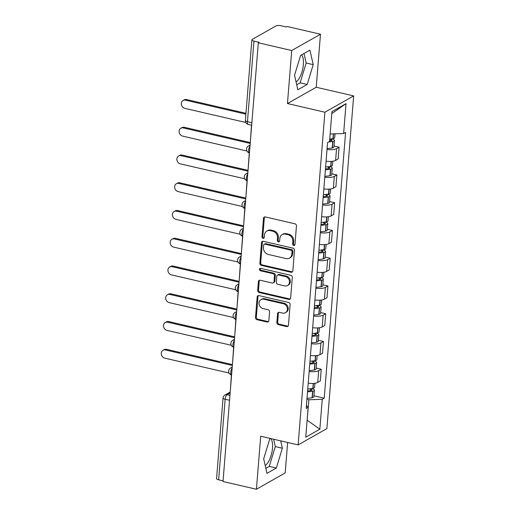 <?xml version="1.0" encoding="UTF-8"?>
<svg xmlns="http://www.w3.org/2000/svg" width="515" height="515" viewBox="0 0 515 515"><rect width="100%" height="100%" fill="white"/><g stroke="black" fill="none" stroke-linecap="round" stroke-linejoin="round"><path stroke-width="0.77" d="M293.705 245.443A1.294 1.114 -119.6 0 0 294.96 244.483L296.453 225.93A1.848 1.59 -119.6 0 0 294.941 223.806L265.276 216.931A1.848 1.59 -119.6 0 0 263.487 218.296L261.993 236.849A1.294 1.114 -119.6 0 0 264.304 237.383L264.498 234.982A5.91 5.079 -119.6 0 1 266.854 231.061A5.91 5.079 -119.6 0 1 270.221 230.617L272.693 231.19A5.91 5.079 -119.6 0 1 277.514 238.001L277.321 240.402A1.294 1.114 -119.6 0 0 279.632 240.936L279.825 238.535A5.91 5.079 -119.6 0 1 282.181 234.615A5.91 5.079 -119.6 0 1 285.548 234.171L288.02 234.737A5.91 5.079 -119.6 0 1 292.842 241.548L292.649 243.949A1.294 1.114 -119.6 0 0 293.705 245.443M282.181 234.615L283.018 234.138A5.91 5.079 -119.6 0 1 286.385 233.694L288.857 234.267A5.91 5.079 -119.6 0 1 293.685 241.078L293.486 243.479A1.294 1.114 -119.6 0 0 294.799 244.992M264.691 216.905A1.848 1.59 -119.6 0 0 264.33 217.819L262.837 236.372A1.294 1.114 -119.6 0 0 264.144 237.891M266.854 231.061L267.691 230.585A5.91 5.079 -119.6 0 1 271.057 230.141L273.529 230.714A5.91 5.079 -119.6 0 1 278.358 237.524L278.164 239.926A1.294 1.114 -119.6 0 0 279.471 241.445M301.552 54.886A14.678 5.897 -77 0 1 303.367 64.607A14.678 5.897 -77 0 1 296.067 81.975M270.793 438.574A14.678 5.897 -77 0 1 272.506 448.179A14.678 5.897 -77 0 1 265.206 465.547M276.845 322.519A1.848 1.59 -119.6 0 0 278.351 324.643L286.675 326.574A1.848 1.59 -119.6 0 0 288.464 325.21L290.119 304.603A1.848 1.59 -119.6 0 0 288.612 302.472L258.948 295.604A1.848 1.59 -119.6 0 0 257.159 296.968L255.504 317.575A1.848 1.59 -119.6 0 0 257.011 319.699L267.06 322.03A1.848 1.59 -119.6 0 0 268.849 320.665L269.557 311.845A1.848 1.59 -119.6 0 0 268.051 309.715L263.068 308.562A4.944 4.242 -119.6 0 1 259.154 304.462A4.944 4.242 -119.6 0 1 261.008 299.595A4.944 4.242 -119.6 0 1 263.822 299.221L283.347 303.747A4.944 4.242 -119.6 0 1 287.261 307.848A4.944 4.242 -119.6 0 1 285.413 312.714A4.944 4.242 -119.6 0 1 282.6 313.088L279.342 312.335A1.848 1.59 -119.6 0 0 277.553 313.699L276.845 322.519L277.682 322.042A1.848 1.59 -119.6 0 0 279.188 324.167L287.512 326.098A1.848 1.59 -119.6 0 0 288.104 326.117M287.46 103.541L316.216 87.241L320.478 34.222L291.722 50.528L287.46 103.541L324.901 112.219L298.134 444.909L260.693 436.231L256.425 489.25L223.014 481.506L258.311 42.784L259.148 42.307L253.947 41.103L247.458 121.695A3.766 1.513 103 0 0 248.288 124.411L251.68 125.197M291.722 50.528L258.311 42.784M291.046 272.261A1.848 1.59 -119.6 0 0 292.835 270.896L294.49 250.29A1.848 1.59 -119.6 0 0 292.984 248.166L263.32 241.29A1.848 1.59 -119.6 0 0 261.53 242.655L259.869 263.262A1.848 1.59 -119.6 0 0 261.382 265.392L291.046 272.261L291.883 271.785A1.848 1.59 -119.6 0 0 292.475 271.811M292.308 277.45L290.647 298.056A1.848 1.59 -119.6 0 1 288.857 299.421L259.193 292.546A1.848 1.59 -119.6 0 1 257.687 290.415L258.395 281.596A1.848 1.59 -119.6 0 1 260.184 280.231L272.216 283.018A1.848 1.59 -119.6 0 0 274.006 281.654L274.476 275.808A1.848 1.59 -119.6 0 0 272.969 273.677L260.442 270.774A1.294 1.114 -119.6 0 1 260.642 268.334L290.801 275.319A1.848 1.59 -119.6 0 1 292.308 277.45M320.478 34.222L287.067 26.477L286.231 26.954L281.023 25.75A3.766 1.197 4.6 0 0 275.989 25.924L252.26 39.372A3.766 1.197 4.6 0 0 251.867 39.848A3.766 1.197 4.6 0 0 253.947 41.103M316.216 87.241L353.657 95.912L326.89 428.602L298.134 444.909M256.425 489.25L285.181 472.944L287.634 442.475M223.066 480.849L218.643 479.826A3.766 1.197 -175.4 0 1 216.57 478.577L223.053 397.979A3.766 1.197 4.6 0 0 225.132 399.234L218.643 479.826M326.079 161.176A8.658 2.749 4.6 0 0 335.606 160.403L336.546 148.661A8.658 2.749 -175.4 0 1 327.025 149.434M336.546 148.661L339.108 147.206L334.035 146.035M335.606 160.403L338.162 158.948L339.108 147.206M331.802 173.787L336.874 174.965L334.319 176.413A8.658 2.749 -175.4 0 1 324.791 177.186M323.851 188.928A8.658 2.749 4.6 0 0 333.372 188.155L335.928 186.707L336.874 174.965M329.574 201.545L334.641 202.717L332.085 204.165A8.658 2.749 -175.4 0 1 322.557 204.944M321.618 216.686A8.658 2.749 4.6 0 0 331.139 215.907L333.694 214.459L334.641 202.717M327.34 229.297L332.407 230.469L329.851 231.917A8.658 2.749 -175.4 0 1 320.33 232.696M319.384 244.438A8.658 2.749 4.6 0 0 328.905 243.659L331.46 242.211L332.407 230.469M325.107 257.049L330.173 258.227L327.617 259.676A8.658 2.749 -175.4 0 1 318.096 260.448M317.15 272.19A8.658 2.749 4.6 0 0 326.671 271.418L329.227 269.969L330.173 258.227M322.873 284.801L327.939 285.98L325.383 287.428A8.658 2.749 -175.4 0 1 315.862 288.2M314.916 299.942A8.658 2.749 4.6 0 0 324.437 299.17L326.993 297.722L327.939 285.98M320.639 312.56L325.705 313.732L323.15 315.18A8.658 2.749 -175.4 0 1 313.629 315.959M312.682 327.701A8.658 2.749 4.6 0 0 322.203 326.922L324.765 325.474L325.705 313.732M318.405 340.312L323.472 341.484L320.916 342.939A8.658 2.749 -175.4 0 1 311.395 343.711M310.448 355.453A8.658 2.749 4.6 0 0 319.97 354.681L322.532 353.226L323.472 341.484M316.171 368.064L321.244 369.242L318.682 370.691A8.658 2.749 -175.4 0 1 309.161 371.463M308.215 383.205A8.658 2.749 4.6 0 0 317.742 382.433L320.298 380.984L321.244 369.242M330.154 133.945L331.789 113.596M307.114 420.317L308.903 399.775L322.242 399.318L319.841 429.207L305.755 437.19L308.157 407.301L306.187 408.421L327.572 142.623L329.542 141.503L331.95 111.613L346.035 103.631L343.627 133.52L330.289 133.977M322.242 399.318L324.212 398.198L345.597 132.4L343.627 133.52M324.901 112.219L353.657 95.912M307.172 84.473L313.223 64.652L309.933 50.135L300.593 55.427L294.541 75.248L297.831 89.764L307.172 84.473L300.123 82.838L306.174 63.017L304.011 53.489M270.575 438.523L269.731 439.005L263.68 458.82L266.97 473.337L276.31 468.045L282.362 448.224L280.694 440.866M307.12 420.201L319.841 429.207M308.903 399.775L306.921 399.318M313.938 395.816L324.212 398.198M308.157 407.301L306.425 405.517M346.035 103.631L331.93 113.519M296.698 84.775L300.123 82.838M306.174 63.017L313.223 64.652M265.837 468.347L269.261 466.41L275.313 446.595L273.645 439.237M275.313 446.595L282.362 448.224M269.261 466.41L276.31 468.045M262.727 241.271A1.848 1.59 -119.6 0 0 262.367 242.179L260.712 262.785A1.848 1.59 -119.6 0 0 262.219 264.916L291.883 271.785M292.031 251.68A1.294 1.114 -119.6 0 0 290.975 250.187L264.935 244.155A1.294 1.114 -119.6 0 0 263.68 245.108L263.48 247.644A5.91 5.079 -119.6 0 0 268.302 254.455L286.102 258.575A5.91 5.079 -119.6 0 0 289.469 258.131A5.91 5.079 -119.6 0 0 291.825 254.21L292.031 251.68L292.868 251.204A1.294 1.114 -119.6 0 0 291.812 249.711L290.975 250.187M264.195 244.252L265.038 243.775A1.294 1.114 -119.6 0 1 265.772 243.679L291.812 249.711M289.469 258.131L290.305 257.655A5.91 5.079 -119.6 0 0 292.662 253.734L291.825 254.21M292.868 251.204L292.662 253.734M259.592 280.212A1.848 1.59 -119.6 0 0 259.232 281.126L258.524 289.939A1.848 1.59 -119.6 0 0 260.03 292.069L289.7 298.945A1.848 1.59 -119.6 0 0 290.286 298.964M273.265 282.883L274.102 282.407A1.848 1.59 -119.6 0 0 274.843 281.184L275.313 275.332A1.848 1.59 -119.6 0 0 273.806 273.201L261.279 270.298L260.442 270.774M260.384 268.302A1.294 1.114 -119.6 0 0 261.279 270.298M284.698 285.915A4.944 4.242 -119.6 0 0 287.512 285.542A4.944 4.242 -119.6 0 0 289.366 280.675A4.944 4.242 -119.6 0 0 285.452 276.568L278.57 274.978A1.848 1.59 -119.6 0 0 276.78 276.343L276.31 282.194A1.848 1.59 -119.6 0 0 277.817 284.319L284.698 285.915M287.512 285.542L288.349 285.065A4.944 4.242 -119.6 0 0 290.203 280.199A4.944 4.242 -119.6 0 0 286.289 276.098L285.452 276.568M277.521 275.113L278.358 274.643A1.848 1.59 -119.6 0 1 279.407 274.501L286.289 276.098M278.75 312.309A1.848 1.59 -119.6 0 0 278.39 313.223L277.682 322.042M285.413 312.714L286.25 312.238A4.944 4.242 -119.6 0 0 288.097 307.371A4.944 4.242 -119.6 0 0 284.19 303.271L283.347 303.747M261.008 299.595L261.845 299.118A4.944 4.242 -119.6 0 1 264.659 298.745L284.19 303.271M258.356 295.578A1.848 1.59 -119.6 0 0 257.996 296.492L256.341 317.098A1.848 1.59 -119.6 0 0 257.848 319.223L267.903 321.553A1.848 1.59 -119.6 0 0 268.489 321.579M329.729 139.205L330.778 139.443A2.305 0.734 -175.4 0 1 332.053 140.215A2.305 0.734 -175.4 0 1 331.293 140.685L331.094 140.724A11.858 3.766 -175.4 0 1 329.587 140.988M183.063 100.502L184.151 99.884A4.326 3.721 60.4 0 1 186.617 99.556L185.529 100.174A4.326 3.721 -119.6 0 0 183.063 100.502A4.326 3.721 -119.6 0 0 181.441 104.764A4.326 3.721 -119.6 0 0 184.866 108.356L245.79 122.473M328.776 141.94A14.304 4.538 4.6 0 0 332.722 141.425L332.922 141.38A4.751 1.506 4.6 0 0 334.493 140.408A4.751 1.506 4.6 0 0 331.872 138.825L331.75 138.799M327.102 148.494A14.304 4.538 4.6 0 0 332.201 147.914L332.4 147.876A4.751 1.506 4.6 0 0 333.965 146.904L334.493 140.408M335.02 133.816L334.718 137.563A4.751 1.506 -175.4 0 1 333.154 138.535L332.954 138.58A14.304 4.538 -175.4 0 1 329.742 139.044M186.617 99.556L245.958 113.306M250.412 140.962L251.5 125.158M185.529 100.174L245.893 114.156M326.98 166.834L328.544 167.201A2.305 0.734 -175.4 0 1 329.819 167.967A2.305 0.734 -175.4 0 1 329.059 168.437L328.86 168.482A11.858 3.766 -175.4 0 1 325.461 168.92M180.829 128.254L181.917 127.636A4.326 3.721 60.4 0 1 184.383 127.308L183.295 127.926A4.326 3.721 -119.6 0 0 180.829 128.254A4.326 3.721 -119.6 0 0 179.207 132.516A4.326 3.721 -119.6 0 0 182.638 136.108L246.917 151.004M325.39 169.75A14.304 4.538 4.6 0 0 330.488 169.178L330.688 169.132A4.751 1.506 4.6 0 0 332.259 168.16A4.751 1.506 4.6 0 0 329.639 166.583L329.516 166.551M324.868 176.246A14.304 4.538 4.6 0 0 329.967 175.673L330.167 175.628A4.751 1.506 4.6 0 0 331.737 174.656L332.259 168.16M332.812 161.227L332.484 165.315A4.751 1.506 -175.4 0 1 330.92 166.287L330.72 166.332A14.304 4.538 -175.4 0 1 325.622 166.905M184.383 127.308L250.284 142.578M248.179 168.72L249.266 152.91M183.295 127.926L250.213 143.434M324.746 194.586L326.317 194.953A2.305 0.734 -175.4 0 1 327.585 195.719A2.305 0.734 -175.4 0 1 326.825 196.189L326.626 196.234A11.858 3.766 -175.4 0 1 323.227 196.672M178.596 156.006L179.684 155.388A4.326 3.721 60.4 0 1 182.149 155.06L181.061 155.678A4.326 3.721 -119.6 0 0 178.596 156.006A4.326 3.721 -119.6 0 0 176.973 160.268A4.326 3.721 -119.6 0 0 180.405 163.867L244.683 178.757M323.156 197.503A14.304 4.538 4.6 0 0 328.255 196.93L328.454 196.891A4.751 1.506 4.6 0 0 330.025 195.919A4.751 1.506 4.6 0 0 327.405 194.335L327.283 194.309M322.635 203.998A14.304 4.538 4.6 0 0 327.733 203.425L327.933 203.38A4.751 1.506 4.6 0 0 329.503 202.408L330.025 195.919M330.585 188.986L330.25 193.067A4.751 1.506 -175.4 0 1 328.686 194.039L328.486 194.084A14.304 4.538 -175.4 0 1 323.388 194.657M182.149 155.06L248.05 170.33M245.945 196.472L247.039 180.662M181.061 155.678L247.979 171.186M322.512 222.345L324.083 222.705A2.305 0.734 -175.4 0 1 325.351 223.471A2.305 0.734 -175.4 0 1 324.592 223.948L324.392 223.986A11.858 3.766 -175.4 0 1 320.993 224.424M176.362 183.758L177.456 183.14A4.326 3.721 60.4 0 1 179.915 182.819L178.827 183.437A4.326 3.721 -119.6 0 0 176.362 183.758A4.326 3.721 -119.6 0 0 174.746 188.026A4.326 3.721 -119.6 0 0 178.171 191.619L242.449 206.515M320.922 225.261A14.304 4.538 4.6 0 0 326.021 224.688L326.22 224.643A4.751 1.506 4.6 0 0 327.791 223.671A4.751 1.506 4.6 0 0 325.171 222.087L325.049 222.062M320.401 231.75A14.304 4.538 4.6 0 0 325.499 231.177L325.699 231.138A4.751 1.506 4.6 0 0 327.27 230.166L327.791 223.671M328.351 216.738L328.023 220.826A4.751 1.506 -175.4 0 1 326.452 221.798L326.253 221.836A14.304 4.538 -175.4 0 1 321.154 222.409M179.915 182.819L245.816 198.082M243.711 224.225L244.805 208.414M178.827 183.437L245.745 198.938M320.279 250.097L321.849 250.457A2.305 0.734 -175.4 0 1 323.117 251.23A2.305 0.734 -175.4 0 1 322.358 251.7L322.158 251.745A11.858 3.766 -175.4 0 1 318.759 252.183M174.128 211.517L175.222 210.899A4.326 3.721 60.4 0 1 177.688 210.571L176.594 211.189A4.326 3.721 -119.6 0 0 174.128 211.517A4.326 3.721 -119.6 0 0 172.512 215.779A4.326 3.721 -119.6 0 0 175.937 219.371L240.215 234.267M318.695 253.013A14.304 4.538 4.6 0 0 323.787 252.44L323.993 252.395A4.751 1.506 4.6 0 0 325.557 251.423A4.751 1.506 4.6 0 0 322.937 249.839L322.821 249.814M318.167 259.509A14.304 4.538 4.6 0 0 323.266 258.936L323.465 258.891A4.751 1.506 4.6 0 0 325.036 257.918L325.557 251.423M326.117 244.49L325.789 248.578A4.751 1.506 -175.4 0 1 324.218 249.55L324.019 249.595A14.304 4.538 -175.4 0 1 318.92 250.168M177.688 210.571L243.582 225.84M241.477 251.977L242.571 236.173M176.594 211.189L243.511 226.69M318.045 277.849L319.615 278.216A2.305 0.734 -175.4 0 1 320.884 278.982A2.305 0.734 -175.4 0 1 320.124 279.452L319.924 279.497A11.858 3.766 -175.4 0 1 316.525 279.935M171.901 239.269L172.989 238.651A4.326 3.721 60.4 0 1 175.454 238.323L174.36 238.941A4.326 3.721 -119.6 0 0 171.901 239.269A4.326 3.721 -119.6 0 0 170.278 243.531A4.326 3.721 -119.6 0 0 173.703 247.129L237.988 262.019M316.461 280.765A14.304 4.538 4.6 0 0 321.56 280.192L321.759 280.147A4.751 1.506 4.6 0 0 323.323 279.175A4.751 1.506 4.6 0 0 320.703 277.598L320.588 277.566M315.94 287.261A14.304 4.538 4.6 0 0 321.032 286.688L321.238 286.643A4.751 1.506 4.6 0 0 322.802 285.671L323.323 279.175M323.884 272.242L323.555 276.33A4.751 1.506 -175.4 0 1 321.984 277.302L321.785 277.347A14.304 4.538 -175.4 0 1 316.686 277.92M175.454 238.323L241.348 253.592M239.243 279.735L240.338 263.925M174.36 238.941L241.284 254.449M315.817 305.607L317.382 305.968A2.305 0.734 -175.4 0 1 318.65 306.734A2.305 0.734 -175.4 0 1 317.89 307.204L317.691 307.249A11.858 3.766 -175.4 0 1 314.292 307.687M169.667 267.021L170.755 266.403A4.326 3.721 60.4 0 1 173.22 266.081L172.126 266.699A4.326 3.721 -119.6 0 0 169.667 267.021A4.326 3.721 -119.6 0 0 168.045 271.283A4.326 3.721 -119.6 0 0 171.469 274.881L235.754 289.771M314.227 308.517A14.304 4.538 4.6 0 0 319.326 307.944L319.525 307.906A4.751 1.506 4.6 0 0 321.09 306.934A4.751 1.506 4.6 0 0 318.47 305.35L318.354 305.324M313.706 315.013A14.304 4.538 4.6 0 0 318.804 314.44L319.004 314.395A4.751 1.506 4.6 0 0 320.568 313.423L321.09 306.934M321.65 300L321.321 304.082A4.751 1.506 -175.4 0 1 319.751 305.06L319.551 305.099A14.304 4.538 -175.4 0 1 314.453 305.672M173.22 266.081L239.115 281.345M237.016 307.487L238.104 291.677M172.126 266.699L239.05 282.201M313.584 333.36L315.148 333.72A2.305 0.734 -175.4 0 1 316.422 334.486A2.305 0.734 -175.4 0 1 315.656 334.962L315.457 335.001A11.858 3.766 -175.4 0 1 312.058 335.439M167.433 294.78L168.521 294.162A4.326 3.721 60.4 0 1 170.986 293.833L169.899 294.451A4.326 3.721 -119.6 0 0 167.433 294.78A4.326 3.721 -119.6 0 0 165.811 299.041A4.326 3.721 -119.6 0 0 169.235 302.633L233.52 317.53M311.993 336.276A14.304 4.538 4.6 0 0 317.092 335.703L317.292 335.658A4.751 1.506 4.6 0 0 318.856 334.686A4.751 1.506 4.6 0 0 316.236 333.102L316.12 333.076M311.472 342.765A14.304 4.538 4.6 0 0 316.571 342.192L316.77 342.153A4.751 1.506 4.6 0 0 318.334 341.181L318.856 334.686M319.416 327.752L319.088 331.84A4.751 1.506 -175.4 0 1 317.523 332.812L317.317 332.857A14.304 4.538 -175.4 0 1 312.225 333.43M170.986 293.833L236.881 309.103M234.782 335.239L235.87 319.429M169.899 294.451L236.816 309.953M311.35 361.112L312.914 361.478A2.305 0.734 -175.4 0 1 314.189 362.245A2.305 0.734 -175.4 0 1 313.429 362.715L313.223 362.76A11.858 3.766 -175.4 0 1 309.824 363.197M165.199 322.532L166.287 321.914A4.326 3.721 60.4 0 1 168.753 321.585L167.665 322.203A4.326 3.721 -119.6 0 0 165.199 322.532A4.326 3.721 -119.6 0 0 163.577 326.793A4.326 3.721 -119.6 0 0 167.002 330.385L231.286 345.282M309.76 364.028A14.304 4.538 4.6 0 0 314.858 363.455L315.058 363.41A4.751 1.506 4.6 0 0 316.628 362.438A4.751 1.506 4.6 0 0 314.008 360.861L313.886 360.828M309.238 370.523A14.304 4.538 4.6 0 0 314.337 369.95L314.536 369.905A4.751 1.506 4.6 0 0 316.101 368.933L316.628 362.438M317.182 355.505L316.854 359.592A4.751 1.506 -175.4 0 1 315.289 360.564L315.09 360.609A14.304 4.538 -175.4 0 1 309.991 361.182M168.753 321.585L234.653 336.855M232.548 362.998L233.636 347.187M167.665 322.203L234.583 337.711M309.116 388.864L310.68 389.231A2.305 0.734 -175.4 0 1 311.955 389.997A2.305 0.734 -175.4 0 1 311.195 390.467L310.996 390.512A11.858 3.766 -175.4 0 1 307.597 390.949M162.965 350.284L164.053 349.666A4.326 3.721 60.4 0 1 166.519 349.337L165.431 349.955A4.326 3.721 -119.6 0 0 162.965 350.284A4.326 3.721 -119.6 0 0 161.343 354.545A4.326 3.721 -119.6 0 0 164.774 358.144L229.053 373.034M307.526 391.78A14.304 4.538 4.6 0 0 312.624 391.207L312.824 391.168A4.751 1.506 4.6 0 0 314.395 390.196A4.751 1.506 4.6 0 0 311.775 388.613L311.652 388.587M307.004 398.275A14.304 4.538 4.6 0 0 312.103 397.702L312.302 397.657A4.751 1.506 4.6 0 0 313.873 396.685L314.395 390.196M314.948 383.263L314.62 387.344A4.751 1.506 -175.4 0 1 313.056 388.316L312.856 388.362A14.304 4.538 -175.4 0 1 307.758 388.934M166.519 349.337L232.42 364.607M230.314 390.75L231.402 374.939M165.431 349.955L232.349 365.463M230.134 393.003L227.096 394.728A3.766 1.513 103 0 0 225.132 399.234L229.548 400.258M229.941 395.385L227.096 394.728A3.766 3.232 60.4 0 0 224.952 395.011A3.766 3.766 0 0 0 223.053 397.979M319.97 354.681L320.916 342.939M322.203 326.922L323.15 315.18M324.437 299.17L325.383 287.428M326.671 271.418L327.617 259.676M328.905 243.659L329.851 231.917M331.139 215.907L332.085 204.165M333.372 188.155L334.319 176.413M317.742 382.433L318.682 370.691M249.987 146.221A3.766 1.513 103 0 0 248.591 150.187A3.766 1.513 103 0 0 249.415 152.942L249.447 152.955M250.084 145.05L248.404 146.003A3.766 3.232 60.4 0 1 250.032 145.642M247.754 173.973A3.766 1.513 103 0 0 246.357 177.939A3.766 1.513 103 0 0 247.181 180.701L247.213 180.707M245.52 201.726A3.766 1.513 103 0 0 244.123 205.691A3.766 1.513 103 0 0 244.947 208.453L244.979 208.459M243.292 229.484A3.766 1.513 103 0 0 241.889 233.45A3.766 1.513 103 0 0 242.713 236.205L242.745 236.211M241.059 257.236A3.766 1.513 103 0 0 239.655 261.202A3.766 1.513 103 0 0 240.479 263.957L240.518 263.97M238.825 284.988A3.766 1.513 103 0 0 237.421 288.954A3.766 1.513 103 0 0 238.245 291.715L238.284 291.722M236.591 312.74A3.766 1.513 103 0 0 235.188 316.706A3.766 1.513 103 0 0 236.012 319.467L236.05 319.474M234.357 340.499A3.766 1.513 103 0 0 232.96 344.464A3.766 1.513 103 0 0 233.778 347.219L233.816 347.232M232.123 368.251A3.766 1.513 103 0 0 230.726 372.216A3.766 1.513 103 0 0 231.55 374.978L231.583 374.984M247.85 172.808L246.17 173.755A3.766 3.232 60.4 0 1 247.805 173.394M245.616 200.56L243.936 201.513A3.766 3.232 60.4 0 1 245.571 201.153M243.383 228.312L241.709 229.265A3.766 3.232 60.4 0 1 243.338 228.905M241.149 256.064L239.475 257.017A3.766 3.232 60.4 0 1 241.104 256.657M238.915 283.823L237.241 284.769A3.766 3.232 60.4 0 1 238.87 284.409M236.688 311.575L235.007 312.528A3.766 3.232 60.4 0 1 236.636 312.167M234.454 339.327L232.774 340.28A3.766 3.232 60.4 0 1 234.402 339.919M232.22 367.079L230.54 368.032A3.766 3.232 60.4 0 1 232.168 367.671M251.88 122.718L247.458 121.695A3.766 1.197 4.6 0 1 245.385 120.446A3.766 3.766 0 0 0 248.288 124.411M293.685 241.078L292.842 241.548M288.857 234.267L288.02 234.737M286.385 233.694L285.548 234.171M278.164 239.926L277.321 240.402M278.358 237.524L277.514 238.001M273.529 230.714L272.693 231.19M271.057 230.141L270.221 230.617M262.837 236.372L261.993 236.849M264.33 217.819L263.487 218.296M293.486 243.479L292.649 243.949M262.219 264.916L261.382 265.392M260.712 262.785L259.869 263.262M262.367 242.179L261.53 242.655M265.772 243.679L264.935 244.155M289.7 298.945L288.857 299.421M260.03 292.069L259.193 292.546M258.524 289.939L257.687 290.415M259.232 281.126L258.395 281.596M274.843 281.184L274.006 281.654M275.313 275.332L274.476 275.808M273.806 273.201L272.969 273.677M279.407 274.501L278.57 274.978M278.39 313.223L277.553 313.699M264.659 298.745L263.822 299.221M267.903 321.553L267.06 322.03M257.848 319.223L257.011 319.699M256.341 317.098L255.504 317.575M257.996 296.492L257.159 296.968M287.512 326.098L286.675 326.574M279.188 324.167L278.351 324.643M332.4 147.876L332.922 141.38M333.154 138.535L333.527 133.868M332.954 138.58L333.327 133.874M332.201 147.914L332.722 141.425M330.669 140.814L330.778 139.443M330.167 175.628L330.688 169.132M330.92 166.287L331.312 161.388M330.72 166.332L331.113 161.401M329.967 175.673L330.488 169.178M328.435 168.566L328.544 167.201M327.933 203.38L328.454 196.891M328.686 194.039L329.079 189.14M328.486 194.084L328.879 189.153M327.733 203.425L328.255 196.93M326.201 196.318L326.317 194.953M325.699 231.138L326.22 224.643M326.452 221.798L326.845 216.892M326.253 221.836L326.652 216.905M325.499 231.177L326.021 224.688M323.974 224.077L324.083 222.705M323.465 258.891L323.993 252.395M324.218 249.55L324.611 244.651M324.019 249.595L324.418 244.664M323.266 258.936L323.787 252.44M321.74 251.829L321.849 250.457M321.238 286.643L321.759 280.147M321.984 277.302L322.384 272.403M321.785 277.347L322.184 272.416M321.032 286.688L321.56 280.192M319.506 279.581L319.615 278.216M319.004 314.395L319.525 307.906M319.751 305.06L320.15 300.155M319.551 305.099L319.95 300.168M318.804 314.44L319.326 307.944M317.272 307.333L317.382 305.968M316.77 342.153L317.292 335.658M317.523 332.812L317.916 327.913M317.317 332.857L317.716 327.92M316.571 342.192L317.092 335.703M315.038 335.091L315.148 333.72M314.536 369.905L315.058 363.41M315.289 360.564L315.682 355.665M315.09 360.609L315.483 355.678M314.337 369.95L314.858 363.455M312.805 362.843L312.914 361.478M312.302 397.657L312.824 391.168M313.056 388.316L313.448 383.418M312.856 388.362L313.249 383.43M312.103 397.702L312.624 391.207M310.571 390.595L310.68 389.231M248.404 146.003A3.766 3.766 0 0 0 249.415 152.942M246.17 173.755A3.766 3.766 0 0 0 247.181 180.701M243.936 201.513A3.766 3.766 0 0 0 244.947 208.453M241.709 229.265A3.766 3.766 0 0 0 242.713 236.205M239.475 257.017A3.766 3.766 0 0 0 240.479 263.957M237.241 284.769A3.766 3.766 0 0 0 238.245 291.715M235.007 312.528A3.766 3.766 0 0 0 236.012 319.467M232.774 340.28A3.766 3.766 0 0 0 233.778 347.219M230.54 368.032A3.766 3.766 0 0 0 231.55 374.978M224.952 395.011L230.211 392.024M245.385 120.446L251.867 39.848"/></g></svg>
